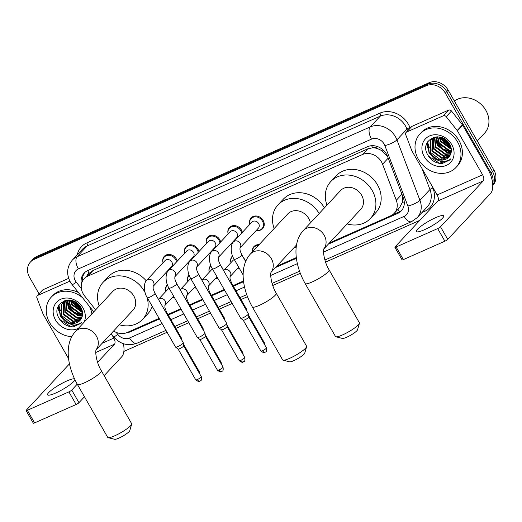 <?xml version="1.0" encoding="UTF-8"?>
<svg xmlns="http://www.w3.org/2000/svg" width="522" height="522" viewBox="0 0 522 522"><rect width="100%" height="100%" fill="white"/><g stroke="black" fill="none" stroke-linecap="round" stroke-linejoin="round"><path stroke-width="0.78" d="M243.219 257.294A7.876 6.708 43 0 1 244.283 258.775A7.876 6.708 43 0 1 245.001 260.4M239.605 268.817A7.876 6.708 43 0 1 237.484 268.634A7.386 6.29 43 0 0 239.539 268.706M221.511 266.912A7.876 6.708 43 0 1 222.568 268.386A7.876 6.708 43 0 1 223.292 270.018M217.896 278.428A7.876 6.708 43 0 1 215.775 278.246M199.802 276.523A7.876 6.708 43 0 1 200.859 278.004A7.876 6.708 43 0 1 201.577 279.629M196.181 288.046A7.876 6.708 43 0 1 194.06 287.863A7.386 6.29 43 0 0 196.122 287.929M178.087 286.141A7.876 6.708 43 0 1 179.15 287.615A7.876 6.708 43 0 1 179.868 289.247M174.472 297.657A7.876 6.708 43 0 1 172.351 297.475M163.027 262.736A7.876 6.708 43 0 1 164.293 256.335A7.876 6.708 43 0 1 176.332 258.932A7.876 6.708 43 0 1 177.226 261.202M170.061 268.895A7.876 6.708 43 0 1 169.533 268.791A7.386 6.29 43 0 0 170.081 268.869M184.742 253.118A7.876 6.708 43 0 1 186.008 246.723A7.876 6.708 43 0 1 198.04 249.314A7.876 6.708 43 0 1 198.934 251.584M191.77 259.277A7.876 6.708 43 0 1 191.241 259.18M249.875 224.277A7.876 6.708 43 0 1 251.141 217.883A7.876 6.708 43 0 1 263.173 220.473A7.876 6.708 43 0 1 262.664 228.623A7.876 6.708 43 0 1 256.374 230.332A7.386 6.29 43 0 0 261.953 228.662L263.897 226.581M228.16 233.889A7.876 6.708 43 0 1 229.426 227.494A7.876 6.708 43 0 1 241.464 230.091A7.876 6.708 43 0 1 242.358 232.362M235.194 240.048A7.876 6.708 43 0 1 234.665 239.95M219.925 242.75A7.386 6.29 43 0 0 219.005 240.25A7.386 6.29 43 0 0 207.723 237.823A7.386 6.29 43 0 0 206.458 243.52A7.876 6.708 43 0 1 207.717 237.105A7.876 6.708 43 0 1 219.749 239.702A7.876 6.708 43 0 1 220.649 241.973M213.478 249.666A7.876 6.708 43 0 1 212.956 249.562A7.386 6.29 43 0 0 213.505 249.64M387.624 156.613L381.419 150.434L377.765 148.698A4.926 4.196 -137 0 0 372.688 147.726A14.773 7.275 -113.9 0 1 371.631 145.703M329.454 242.926L390.684 215.814A14.773 12.58 -137 0 0 394.267 213.276A14.773 12.58 -137 0 0 396.289 200.265L382.561 164.189A14.773 12.58 -137 0 0 381.484 161.918A14.773 12.58 -137 0 0 362.503 154.512L87.8 276.158A14.773 12.58 -137 0 0 84.212 278.696A14.773 12.58 -137 0 0 84.701 296.085L95.63 309.84M372.688 147.726L372.48 147.817A14.773 12.58 43 0 1 377.765 148.698M394.267 213.276L399.552 207.606L402.338 202.451L402.475 195.626M372.48 147.817L367.795 148.835L93.086 270.481L89.131 273.293A4.926 4.196 -137 0 0 87.109 275.59M113.6 331.007A14.773 12.58 -137 0 0 127.035 332.566L159.112 318.361M167.914 314.459L180.821 308.743M189.623 304.848L202.536 299.132M211.338 295.237L224.245 289.521M233.047 285.619L243.513 280.986M276.627 266.318L296.339 257.594M252.439 251.826A7.876 6.708 43 0 1 253.96 246.567A7.876 6.708 43 0 1 259.101 244.681M230.985 262.579A7.876 6.708 43 0 1 232.244 256.178A7.876 6.708 43 0 1 232.544 255.884M209.27 272.19A7.876 6.708 43 0 1 210.536 265.796A7.876 6.708 43 0 1 210.829 265.496M189.336 275.649A7.386 6.29 43 0 0 188.833 276.118A7.386 6.29 43 0 0 187.561 281.815A7.876 6.708 43 0 1 188.827 275.407A7.876 6.708 43 0 1 189.121 275.114M165.852 291.42A7.876 6.708 43 0 1 167.112 285.025A7.876 6.708 43 0 1 167.412 284.725M328.312 244.159L397.718 213.42A14.773 12.58 -137 0 0 401.307 210.881A14.773 12.58 -137 0 0 403.33 197.871L387.533 156.378A14.773 12.58 -137 0 0 386.463 154.114A14.773 12.58 -137 0 0 367.481 146.708L87.676 270.611A14.773 12.58 -137 0 0 84.088 273.156A14.773 12.58 -137 0 0 81.458 284.17M60.239 313.722A19.699 16.776 43 0 1 58.627 310.225A19.699 16.776 43 0 0 60.239 313.722M58.314 309.265A19.699 16.776 43 0 1 57.851 307.347A19.699 16.776 43 0 0 58.314 309.265M429.006 150.421A19.699 16.776 43 0 1 427.401 146.923A19.699 16.776 43 0 0 429.006 150.421M427.087 145.964A19.699 16.776 43 0 1 426.618 144.046A19.699 16.776 43 0 0 427.087 145.964M39.039 293.86L29.526 277.254A14.773 12.58 43 0 1 30.478 261.979A14.773 12.58 43 0 1 34.06 259.434L426.343 85.725A14.773 12.58 43 0 1 445.325 93.131L491.072 173.004A14.773 12.58 43 0 1 492.67 183.685M419.747 220.395L325.565 262.103M300.3 273.293L272.738 285.495M247.467 296.685L241.02 299.543M232.218 303.439L219.312 309.154M210.51 313.056L197.597 318.772M188.794 322.668L175.888 328.384M167.086 332.279L123.864 351.423M30.478 261.979L33.291 258.958A14.773 12.58 43 0 1 36.873 256.419L429.162 82.704A14.773 12.58 43 0 1 448.137 90.11L493.884 169.983L492.474 171.49A14.773 12.58 43 0 1 492.761 185.173A14.773 12.58 43 0 0 492.474 171.49L446.734 91.618L492.474 171.49L491.072 173.004M429.162 82.704L427.753 84.212A14.773 12.58 43 0 1 446.734 91.618A14.773 12.58 43 0 0 427.753 84.212L35.47 257.927L427.753 84.212L426.343 85.725M31.881 260.465A14.773 12.58 43 0 1 35.47 257.927A14.773 12.58 43 0 0 31.881 260.465M126.774 332.677A14.773 12.58 -137 0 0 130.624 331.698L159.445 318.935M168.241 315.04L181.154 309.324M189.956 305.422L202.862 299.706M211.664 295.811L224.577 290.095M233.373 286.2L243.598 281.671M275.479 267.551L296.424 258.273M82.58 280.986A14.773 12.58 43 0 1 84.825 272.432M401.973 210.092A14.773 12.58 43 0 1 399.128 211.912L392.296 214.933M426.905 143.309A19.699 16.776 -137 0 0 428.745 148.887M58.131 306.61A19.699 16.776 -137 0 0 59.971 312.189M493.884 169.983A14.773 12.58 43 0 1 492.938 185.258L492.768 185.44M424.393 229.745A15.758 2.825 -29.8 0 0 438.069 221.909A15.758 2.825 -29.8 0 0 443.693 215.873A15.758 2.825 -29.8 0 0 435.648 217.661A15.758 2.825 -29.8 0 0 421.972 225.491A15.758 2.825 -29.8 0 0 416.347 231.533A15.758 2.825 -29.8 0 0 424.393 229.745M406.638 132.033A2.46 2.095 -137 0 0 406.044 132.457L411.316 126.794A2.46 2.095 43 0 1 411.917 126.37L406.638 132.033L443.282 115.806L448.561 110.142A2.46 2.095 43 0 1 451.484 111.023L462.466 124.836A2.46 2.095 43 0 1 462.701 125.189L487.881 169.148A19.699 9.696 -113.9 0 1 490.471 193.512L447.732 239.389A2.46 0.444 150.2 0 1 444.894 241.197L437.671 228.584A2.46 0.444 -29.8 0 0 440.509 226.776L483.248 180.899A4.926 2.427 66.1 0 0 482.602 174.811L457.429 130.852A2.46 2.095 -137 0 0 457.187 130.5L446.206 116.687A2.46 2.095 -137 0 0 443.282 115.806M411.917 126.37L448.561 110.142M406.044 132.457A2.46 2.095 -137 0 0 405.705 134.624L411.786 150.604A2.46 2.095 -137 0 0 411.969 150.982L437.142 194.941A4.926 2.427 66.1 0 1 437.788 201.035L395.05 246.906A2.46 0.444 -29.8 0 0 394.873 247.265A2.46 0.444 -29.8 0 0 396.126 246.984L403.349 259.597L444.894 241.197M403.349 259.597A2.46 0.444 150.2 0 1 402.09 259.871L394.873 247.265M396.126 246.984L437.671 228.584M454.381 101.007A22.159 18.877 43 0 1 485.891 110.37A22.159 18.877 43 0 1 484.468 133.286L477.284 140.999M418.403 159.327A24.619 20.971 43 0 1 419.988 133.867A24.619 20.971 43 0 1 457.592 141.977A24.619 20.971 43 0 1 456.013 167.438A24.619 20.971 43 0 1 418.403 159.327M419.988 133.867L421.391 132.36A24.619 20.971 43 0 1 459.001 140.464A24.619 20.971 43 0 1 457.422 165.924L456.013 167.438M442.114 163.575L449.762 159.993L450.649 158.91C446.121 162.923 440.907 162.694 435.009 158.238A12.313 10.486 43 0 0 448.763 157.155A12.313 10.486 43 0 0 450.271 154.962C451.895 151.68 451.732 148.17 449.768 144.444C441.827 129.149 418.82 139.818 427.603 154.61C431.009 160.482 435.844 163.477 442.114 163.575M451.713 144.581A17.233 14.681 43 0 1 446.427 165.363A17.233 14.681 43 0 1 424.282 156.724A17.233 14.681 43 0 1 429.573 135.935A17.233 14.681 43 0 1 451.713 144.581M432.457 138.741L432.327 150.564L442.147 157.814L449.618 156.085M432.203 138.943L431.89 151.034L441.703 158.283L449.429 156.359M433.567 138.004L434.089 148.679L443.902 155.921L450.297 154.91M433.273 138.18L433.645 149.148L443.465 156.398L450.14 155.223M434.813 137.403L435.844 146.786L445.664 154.036L450.871 153.572M434.487 137.54L435.407 147.263L445.22 154.505L450.747 153.918M436.216 136.947L437.606 144.901L447.419 152.15L451.243 152.085M435.85 137.045L437.162 145.37L446.982 152.62L451.171 152.47M437.814 136.836L439.361 143.015L449.181 150.258L451.38 150.388M437.39 136.816L438.924 143.485L448.744 150.734L451.373 150.838M439.733 137.077L441.123 141.123L451.204 148.411M439.217 136.986L440.679 141.599L450.499 148.842L451.282 148.94M442.225 137.821L442.878 139.237L450.473 145.906M441.521 137.56L442.441 139.707L450.734 146.61M445.194 139.42L448.835 142.976M435.146 136.973L431.701 139.354L430.108 141.338L430.128 152.926L435.009 158.238M431.479 139.596L430.546 140.868L430.565 152.45L440.385 159.699L448.796 157.122M436.803 136.823L431.257 139.831M433.58 137.338L432.392 138.682M433.24 137.71L432.64 138.474M433.658 137.312L433.019 137.939M433.984 137.221L433.717 137.704M433.815 137.266L433.436 137.886M443.459 138.382L449.866 144.627M440.248 137.188L441.312 139.589L451.08 147.811M436.066 138.356L437.788 143.361L442.904 149.207L450.525 152.202M427.492 142.141L428.999 152.802L434.108 158.642L441.005 161.546L442.506 161.696M444.013 138.682L449.559 144.079M440.581 137.273L441.527 139.348L450.995 147.472M436.17 137.26L438.01 143.126L443.119 148.966L451.256 152.006M427.766 141.684L429.214 152.568L438.591 160.652M428.555 156.222L439.465 163.203L449.899 159.843M359.43 323.301L357.557 329.773A8.861 1.586 150.2 0 1 346.686 337.251A8.861 1.586 150.2 0 1 342.432 338.439L335.907 336.775A13.787 2.473 -29.8 0 0 342.517 334.935A13.787 2.473 -29.8 0 0 359.43 323.301A13.787 2.473 -29.8 0 0 359.41 322.798L329.075 269.828A13.787 2.473 150.2 0 1 324.149 275.114A13.787 2.473 150.2 0 1 312.182 281.965A13.787 2.473 150.2 0 1 305.142 283.531L335.483 336.501A13.787 2.473 -29.8 0 0 335.907 336.775M323.829 248.961L360.702 209.394A13.787 11.745 -137 0 0 361.583 195.137A13.787 11.745 -137 0 0 340.527 190.595L303.132 230.731C291.694 243.35 295.119 265.665 305.142 283.531M326.987 205.12A27.085 23.066 43 0 1 330.798 181.532A27.085 23.066 43 0 1 372.166 190.452A27.085 23.066 43 0 1 370.424 218.457A27.085 23.066 43 0 1 347.163 223.918M330.798 181.532L336.077 175.868A27.085 23.066 43 0 1 377.445 184.788A27.085 23.066 43 0 1 375.703 212.793L370.424 218.457M306.603 346.693L304.731 353.166A8.861 1.586 150.2 0 1 293.86 360.643A8.861 1.586 150.2 0 1 289.606 361.831L283.074 360.173A13.787 2.473 -29.8 0 0 289.69 358.327A13.787 2.473 -29.8 0 0 306.603 346.693A13.787 2.473 -29.8 0 0 306.584 346.19L276.249 293.22A13.787 2.473 150.2 0 1 271.323 298.506A13.787 2.473 150.2 0 1 259.356 305.357A13.787 2.473 150.2 0 1 252.315 306.923L282.65 359.893A13.787 2.473 -29.8 0 0 283.074 360.173M310.414 222.914A13.787 11.745 -137 0 0 308.756 218.529A13.787 11.745 -137 0 0 287.7 213.987L250.299 254.123C238.867 266.742 242.286 289.058 252.315 306.923M274.161 228.512A27.085 23.066 43 0 1 277.972 204.924A27.085 23.066 43 0 1 319.157 213.531M277.972 204.924L283.244 199.26A27.085 23.066 43 0 1 324.436 207.867M296.157 247.78A27.085 23.066 43 0 1 294.336 247.311M131.668 424.164L129.789 430.637A8.861 1.586 150.2 0 1 118.918 438.115A8.861 1.586 150.2 0 1 114.664 439.296L108.139 437.638A13.787 2.473 -29.8 0 0 114.749 435.798A13.787 2.473 -29.8 0 0 131.668 424.164A13.787 2.473 -29.8 0 0 131.642 423.662L101.307 370.692A13.787 2.473 150.2 0 1 96.387 375.977A13.787 2.473 150.2 0 1 84.414 382.828A13.787 2.473 150.2 0 1 77.373 384.394L107.715 437.364A13.787 2.473 -29.8 0 0 108.139 437.638M96.061 349.825L132.934 310.257A13.787 11.745 -137 0 0 133.815 296A13.787 11.745 -137 0 0 112.759 291.459L75.364 331.594C63.925 344.213 67.351 366.529 77.373 384.394M99.219 305.983A27.085 23.066 43 0 1 103.03 282.395A27.085 23.066 43 0 1 144.398 291.309A27.085 23.066 43 0 1 145.142 292.685M103.03 282.395L108.308 276.732A27.085 23.066 43 0 1 146.238 280.803M146.91 297.025A27.085 23.066 43 0 1 142.663 319.32A27.085 23.066 43 0 1 119.394 324.782M152.254 306.388A27.085 23.066 43 0 1 147.935 313.657L142.663 319.32M239.95 247.943L240.029 249.451C239.728 249.627 240.342 251.447 241.856 254.906A4.43 0.796 150.2 0 1 240.27 256.602A4.43 0.796 150.2 0 1 236.427 258.808A4.43 0.796 150.2 0 1 236.205 258.899A4.43 0.796 150.2 0 1 234.163 259.31C230.593 254.123 230.15 244.694 233.464 241.901L251.898 222.118A4.43 3.778 43 0 1 258.671 223.579A4.43 3.778 43 0 1 258.383 228.16L240.1 247.787M249.875 224.29A7.386 6.29 43 0 1 251.147 218.594A7.386 6.29 43 0 1 262.429 221.028A7.386 6.29 43 0 1 261.953 228.662M218.242 257.561L218.313 259.062C218.02 259.245 218.627 261.059 220.14 264.517A4.43 0.796 150.2 0 1 218.561 266.22A4.43 0.796 150.2 0 1 214.712 268.419A4.43 0.796 150.2 0 1 214.496 268.517A4.43 0.796 150.2 0 1 212.447 268.921C208.885 263.734 208.435 254.312 211.756 251.513L230.189 231.729A4.43 3.778 43 0 1 236.962 233.19A4.43 3.778 43 0 1 236.675 237.771L218.392 257.398M228.166 233.902A7.386 6.29 43 0 1 229.439 228.205A7.386 6.29 43 0 1 240.72 230.639A7.386 6.29 43 0 1 241.634 233.138M220.14 264.517L248.407 313.872A4.43 0.796 150.2 0 1 248.426 313.931A4.43 0.796 150.2 0 1 248.087 314.512A4.43 0.796 150.2 0 1 242.978 317.774A4.43 0.796 150.2 0 1 240.759 318.322A4.43 0.796 150.2 0 1 240.714 318.276L212.447 268.921M265.241 352.187A3.204 1.579 -113.9 0 1 264.974 352.383A3.204 1.579 -113.9 0 1 262.533 350.68A3.204 0.574 150.2 0 0 265.313 349.087A3.204 0.574 150.2 0 0 266.455 347.861L248.792 317.024A3.204 0.574 150.2 0 1 248.798 317.05A3.204 0.574 150.2 0 1 248.55 317.467A3.204 0.574 150.2 0 1 244.864 319.823A3.204 0.574 150.2 0 1 243.259 320.221A3.204 0.574 150.2 0 1 243.226 320.188M235.213 240.029A7.386 6.29 43 0 1 234.652 239.944M196.533 267.173L196.605 268.68C196.311 268.856 196.918 270.677 198.432 274.135A4.43 0.796 150.2 0 1 196.846 275.831A4.43 0.796 150.2 0 1 193.003 278.037A4.43 0.796 150.2 0 1 192.781 278.128A4.43 0.796 150.2 0 1 190.739 278.539C187.176 273.345 186.726 263.923 190.047 261.13L208.48 241.347A4.43 3.778 43 0 1 215.247 242.808A4.43 3.778 43 0 1 214.966 247.389L196.677 267.016M198.432 274.135L226.698 323.483A4.43 0.796 150.2 0 1 226.718 323.542A4.43 0.796 150.2 0 1 226.378 324.129A4.43 0.796 150.2 0 1 221.269 327.385A4.43 0.796 150.2 0 1 219.044 327.94A4.43 0.796 150.2 0 1 219.005 327.894L190.739 278.539M227.07 326.622A3.204 0.574 150.2 0 1 227.083 326.661A3.204 0.574 150.2 0 1 226.842 327.085A3.204 0.574 150.2 0 1 223.155 329.441A3.204 0.574 150.2 0 1 221.55 329.832A3.204 0.574 150.2 0 1 221.517 329.8L239.187 360.656C243.852 363.958 242.841 361.328 243.265 361.994A3.204 1.579 -113.9 0 1 240.825 360.297A3.204 0.574 150.2 0 1 239.187 360.656M174.818 276.784L174.896 278.291C174.596 278.467 175.209 280.288 176.723 283.746A4.43 0.796 150.2 0 1 175.138 285.443A4.43 0.796 150.2 0 1 171.294 287.648A4.43 0.796 150.2 0 1 171.072 287.739A4.43 0.796 150.2 0 1 169.03 288.151C165.461 282.963 165.017 273.541 168.332 270.742L186.765 250.958A4.43 3.778 43 0 1 193.538 252.42A4.43 3.778 43 0 1 193.251 257L174.968 276.627M184.742 253.131A7.386 6.29 43 0 1 186.015 247.435A7.386 6.29 43 0 1 197.296 249.868A7.386 6.29 43 0 1 198.21 252.367M176.723 283.746L204.983 333.101A4.43 0.796 150.2 0 1 205.002 333.16A4.43 0.796 150.2 0 1 204.67 333.741A4.43 0.796 150.2 0 1 199.554 337.003A4.43 0.796 150.2 0 1 197.336 337.551A4.43 0.796 150.2 0 1 197.296 337.506L169.03 288.151M205.361 336.233A3.204 0.574 150.2 0 1 205.374 336.279A3.204 0.574 150.2 0 1 205.133 336.697A3.204 0.574 150.2 0 1 201.44 339.052A3.204 0.574 150.2 0 1 199.835 339.45A3.204 0.574 150.2 0 1 199.809 339.417M191.789 259.258A7.386 6.29 43 0 1 191.228 259.173M153.109 286.402L153.181 287.909C152.887 288.085 153.494 289.906 155.008 293.357A4.43 0.796 150.2 0 1 153.429 295.06A4.43 0.796 150.2 0 1 149.579 297.259A4.43 0.796 150.2 0 1 149.364 297.357A4.43 0.796 150.2 0 1 147.315 297.768C143.752 292.574 143.302 283.152 146.623 280.36L165.056 260.576A4.43 3.778 43 0 1 171.829 262.031A4.43 3.778 43 0 1 171.542 266.618L153.259 286.245M163.034 262.749A7.386 6.29 43 0 1 164.306 257.052A7.386 6.29 43 0 1 175.588 259.48A7.386 6.29 43 0 1 176.501 261.979M155.008 293.357L183.274 342.713A4.43 0.796 150.2 0 1 183.294 342.771A4.43 0.796 150.2 0 1 182.954 343.352A4.43 0.796 150.2 0 1 177.845 346.615A4.43 0.796 150.2 0 1 175.627 347.163A4.43 0.796 150.2 0 1 175.581 347.117L147.315 297.768M200.109 381.027A3.204 1.579 -113.9 0 1 199.841 381.223A3.204 1.579 -113.9 0 1 197.401 379.52A3.204 0.574 150.2 0 0 200.18 377.935A3.204 0.574 150.2 0 0 201.322 376.708L183.659 345.871A3.204 0.574 150.2 0 1 183.666 345.89A3.204 0.574 150.2 0 1 183.418 346.314A3.204 0.574 150.2 0 1 179.731 348.663A3.204 0.574 150.2 0 1 178.126 349.061A3.204 0.574 150.2 0 1 178.093 349.029M252.491 251.774A7.386 6.29 43 0 1 253.966 247.278A7.386 6.29 43 0 1 258.344 245.49M230.15 276.477A4.43 3.778 43 0 0 230.28 272.073A4.43 3.778 43 0 0 224.369 269.952A4.43 3.778 43 0 0 223.586 270.533L233.008 260.419A4.43 3.778 43 0 1 234.306 259.565M229.993 276.653L230.072 278.161C229.778 278.337 230.385 280.157 231.898 283.616L246.488 309.089A4.43 0.796 150.2 0 1 246.508 309.148A4.43 0.796 150.2 0 1 246.169 309.729A4.43 0.796 150.2 0 1 246.084 309.82M230.985 262.592A7.386 6.29 43 0 1 232.257 256.896A7.386 6.29 43 0 1 232.753 256.419M208.441 286.089A4.43 3.778 43 0 0 208.572 281.684A4.43 3.778 43 0 0 202.66 279.57A4.43 3.778 43 0 0 201.877 280.144L211.299 270.031A4.43 3.778 43 0 1 212.598 269.182M208.285 286.265L208.356 287.772C208.063 287.955 208.676 289.769 210.183 293.227L224.773 318.701A4.43 0.796 150.2 0 1 224.793 318.759A4.43 0.796 150.2 0 1 224.46 319.347A4.43 0.796 150.2 0 1 224.375 319.431M209.276 272.203A7.386 6.29 43 0 1 210.542 266.507A7.386 6.29 43 0 1 211.045 266.037M217.831 278.317A7.386 6.29 43 0 1 215.762 278.246M195.306 286.513L186.719 295.726A4.43 3.778 43 0 0 186.856 291.302A4.43 3.778 43 0 0 180.951 289.181A4.43 3.778 43 0 0 180.162 289.762L189.59 279.648A4.43 3.778 43 0 1 190.889 278.794M186.576 295.883L186.648 297.39C186.354 297.566 186.961 299.387 188.475 302.845L203.065 328.318A4.43 0.796 150.2 0 1 203.084 328.377A4.43 0.796 150.2 0 1 202.745 328.958A4.43 0.796 150.2 0 1 202.66 329.043M165.017 305.318A4.43 3.778 43 0 0 165.148 300.913A4.43 3.778 43 0 0 159.236 298.799A4.43 3.778 43 0 0 158.453 299.374L167.875 289.26A4.43 3.778 43 0 1 169.174 288.405M164.867 305.494L164.939 307.001C164.645 307.177 165.252 308.998 166.766 312.456L181.356 337.93A4.43 0.796 150.2 0 1 181.375 337.988A4.43 0.796 150.2 0 1 181.036 338.569A4.43 0.796 150.2 0 1 180.951 338.661M165.852 291.433A7.386 6.29 43 0 1 167.125 285.736A7.386 6.29 43 0 1 167.621 285.266M174.407 297.547A7.386 6.29 43 0 1 172.338 297.475M74.529 378.881A15.758 2.825 -29.8 0 0 66.875 380.962A15.758 2.825 -29.8 0 0 53.198 388.792A15.758 2.825 -29.8 0 0 47.574 394.834A15.758 2.825 -29.8 0 0 55.619 393.046A15.758 2.825 -29.8 0 0 74.946 379.768M37.871 295.335A2.46 2.095 -137 0 0 37.271 295.759L42.55 290.095A2.46 2.095 43 0 1 43.143 289.671L37.871 295.335L69.883 281.156M43.143 289.671L68.689 278.356M123.414 343.711A19.699 9.696 -113.9 0 1 121.704 356.813L104.152 375.651M84.466 396.779L78.959 402.69A2.46 0.444 150.2 0 1 76.121 404.498L68.897 391.885A2.46 0.444 -29.8 0 0 71.736 390.078L77.243 384.166M69.419 363.625A4.926 2.427 66.1 0 1 69.021 364.336L26.276 410.207A2.46 0.444 -29.8 0 0 26.1 410.566A2.46 0.444 -29.8 0 0 27.359 410.285L34.582 422.898L76.121 404.498M34.582 422.898A2.46 0.444 150.2 0 1 33.323 423.172L26.1 410.566M27.359 410.285L68.897 391.885M97.588 362.333L114.481 344.2A4.926 2.427 66.1 0 0 113.829 338.112L111.695 334.387M68.597 358.666A4.926 2.427 66.1 0 0 68.369 358.242L43.196 314.283A2.46 2.095 -137 0 1 43.019 313.905L36.931 297.925A2.46 2.095 -137 0 1 37.271 295.759M71.768 336.664A24.619 20.971 43 0 1 49.636 322.629A24.619 20.971 43 0 1 51.215 297.168A24.619 20.971 43 0 1 82.606 297.788M51.215 297.168L52.624 295.661A24.619 20.971 43 0 1 78.437 292.548M73.341 326.876L80.995 323.294L81.876 322.218C77.347 326.224 72.134 325.996 66.235 321.539A12.313 10.486 43 0 0 79.996 320.456A12.313 10.486 43 0 0 81.504 318.263C83.129 314.981 82.959 311.471 80.995 307.745C73.054 292.45 50.047 303.119 58.836 317.911C62.235 323.79 67.07 326.779 73.341 326.876M78.437 328.292A17.233 14.681 43 0 1 55.515 320.025A17.233 14.681 43 0 1 60.8 299.236A17.233 14.681 43 0 1 82.946 307.882A17.233 14.681 43 0 1 84.179 322.126M63.684 302.042L63.553 313.866L73.374 321.115L80.851 319.386M63.43 302.245L63.116 314.335L72.936 321.585L80.656 319.66M64.793 301.305L65.315 311.98L75.135 319.223L81.53 318.211M64.506 301.481L64.878 312.45L74.692 319.699L81.367 318.524M66.04 300.705L67.077 310.088L76.891 317.337L82.104 316.874M65.72 300.842L66.633 310.564L76.453 317.807L81.98 317.219M67.449 300.248L68.832 308.202L78.652 315.451L82.469 315.386M67.084 300.346L68.395 308.672L78.209 315.921L82.398 315.771M69.041 300.137L70.594 306.316L80.408 313.559L82.613 313.689M68.623 300.117L70.15 306.786L79.97 314.035L82.6 314.14M70.966 300.378L72.349 304.424L82.43 311.712M70.444 300.287L71.912 304.9L81.732 312.143L82.515 312.241M73.452 301.122L74.111 302.538L81.7 309.207M72.747 300.861L73.667 303.008L81.967 309.911M76.427 302.721L80.062 306.277M66.372 300.274L62.927 302.656L61.335 304.639L61.355 316.228L66.235 321.539M62.712 302.897L61.779 304.169L61.798 315.751L71.618 323.001L80.029 320.423M68.03 300.124L62.49 303.132M64.813 300.639L63.625 301.984M64.467 301.011L63.873 301.775M64.885 300.613L64.245 301.24M65.217 300.522L64.943 301.005M65.041 300.568L64.663 301.187M89.399 306.342A24.619 20.971 43 0 1 91.911 313.826M93.046 310.929A24.619 20.971 43 0 1 93.321 312.319M74.685 301.683L81.099 307.928M71.481 300.489L72.538 302.89L82.306 311.112M67.292 301.657L69.021 306.662L74.131 312.508L81.752 315.503M58.718 305.442L60.226 316.104L65.335 321.943L72.232 324.847L73.733 324.997M75.24 301.984L80.793 307.386M71.814 300.574L72.76 302.649L82.222 310.773M67.397 300.561L69.243 306.427L74.352 312.267L82.483 315.308M58.999 304.985L60.448 315.869L69.817 323.96M59.789 319.523L70.692 326.504L81.132 323.144M388.198 158.133L382.561 164.189M399.598 211.691A14.773 7.275 -113.9 0 1 397.94 209.329M402.338 202.451A14.773 3.869 -20.8 0 0 404.243 201.838M381.419 150.434A14.773 3.869 -20.8 0 0 383.089 149.931M89.131 273.293A14.773 7.275 -113.9 0 1 87.755 270.579M367.795 148.835L362.503 154.512M401.933 194.21L396.289 200.265M93.086 270.481L87.8 276.158M323.562 252.054L404.126 216.382A9.846 8.391 -137 0 0 407.871 206.014L384.864 145.579A9.846 8.391 -137 0 0 384.146 144.065A9.846 8.391 -137 0 0 371.494 139.133L78.359 268.941A9.846 8.391 -137 0 0 75.338 280.816A9.846 8.391 -137 0 0 76.29 282.226L81.373 288.62M78.359 268.941A9.846 4.848 66.1 0 1 77.06 256.759L370.196 126.95A19.699 16.776 43 0 1 395.506 136.823A19.699 16.776 43 0 1 396.942 139.844L406.964 129.084A19.699 16.776 -137 0 0 405.529 126.063A19.699 16.776 -137 0 0 380.225 116.184L87.089 245.992A19.699 16.776 -137 0 0 82.306 249.385L72.284 260.145A19.699 16.776 43 0 1 77.06 256.759L87.089 245.992A2.46 1.214 -113.9 0 0 86.763 242.952L379.899 113.144A2.46 1.214 -113.9 0 1 380.225 116.184L370.196 126.95A9.846 4.848 66.1 0 0 371.494 139.133M72.284 260.145C66.868 266.775 66.216 274.043 70.307 281.939L72.101 284.575A9.846 0.894 -38.5 0 0 76.29 282.226M379.899 113.144A22.159 18.877 43 0 1 408.367 124.249A22.159 18.877 43 0 1 409.985 127.655L410.135 128.06M432.529 186.889L432.986 188.083A22.159 18.877 43 0 1 424.569 211.41L421.952 212.571M77.295 254.769A22.159 18.877 43 0 1 86.763 242.952M445.325 93.131L448.137 90.11M34.06 259.434L36.873 256.419M384.864 145.579A9.846 2.577 -20.8 0 0 396.942 139.844L419.942 200.278L429.965 189.519L421.906 168.332M407.871 206.014A9.846 2.577 -20.8 0 0 419.942 200.278A19.699 16.776 43 0 1 417.241 217.622L427.27 206.862A19.699 16.776 -137 0 0 429.965 189.519A2.46 0.646 159.2 0 1 432.986 188.083M407.61 130.774L406.964 129.084A2.46 0.646 159.2 0 1 409.985 127.655M116.152 332.37L117.815 334.458A9.846 8.391 -137 0 0 129.515 337.988L162.088 323.562M170.89 319.666L183.803 313.944M192.605 310.048L205.511 304.333M214.314 300.437L227.22 294.721M236.022 290.819L244.55 287.041M270.735 275.446L297.383 263.649M423.877 210.503A2.46 1.214 -113.9 0 1 424.569 211.41M111.121 333.662L113.626 336.807A9.846 0.894 -38.5 0 0 117.815 334.458M129.515 337.988A9.846 4.848 66.1 0 0 137.018 343.215L165.996 330.38M404.126 216.382A9.846 4.848 66.1 0 0 411.636 221.609L417.241 217.622M399.128 211.912L397.718 213.42M131.772 330.465L130.624 331.698M437.788 201.035L483.248 180.899M437.142 194.941L482.602 174.811M462.701 125.189L457.429 130.852M440.509 226.776L447.732 239.389M457.187 130.5L462.466 124.836M451.484 111.023L446.206 116.687M443.889 159.693A19.699 16.776 43 0 1 442.963 159.419M429.332 147.341A19.699 16.776 43 0 1 429.019 146.61M428.647 145.645A19.699 16.776 43 0 1 427.694 141.795M323.849 248.89A13.787 11.745 -137 0 0 324.188 235.272A13.787 11.745 -137 0 0 306.473 228.355A13.787 11.745 -137 0 0 303.132 230.731M271.022 272.288A13.787 11.745 -137 0 0 271.362 258.664A13.787 11.745 -137 0 0 253.646 251.754A13.787 11.745 -137 0 0 250.299 254.123M96.081 349.753A13.787 11.745 -137 0 0 96.42 336.129A13.787 11.745 -137 0 0 78.705 329.219A13.787 11.745 -137 0 0 75.364 331.594M233.464 241.901A4.43 3.778 43 0 1 234.326 241.242A4.43 3.778 43 0 1 240.237 243.363A4.43 3.778 43 0 1 240.107 247.767M211.756 251.513A4.43 3.778 43 0 1 212.617 250.86A4.43 3.778 43 0 1 218.529 252.974A4.43 3.778 43 0 1 218.392 257.379M262.533 350.68A3.204 0.574 150.2 0 1 260.902 351.045L243.239 320.208L240.759 318.322M243.533 361.798A3.204 1.579 -113.9 0 1 243.265 361.994C243.676 361.028 245.425 362.718 244.746 357.479A3.204 0.574 150.2 0 1 243.604 358.705A3.204 0.574 150.2 0 1 240.825 360.297M190.047 261.13A4.43 3.778 43 0 1 190.902 260.471A4.43 3.778 43 0 1 196.814 262.592A4.43 3.778 43 0 1 196.683 266.996M221.824 371.416A3.204 1.579 -113.9 0 1 221.55 371.612C221.967 370.646 223.716 372.336 223.031 367.09A3.204 0.574 150.2 0 1 221.889 368.317A3.204 0.574 150.2 0 1 219.116 369.909A3.204 0.574 150.2 0 1 217.478 370.274L199.815 339.437M217.478 370.274C222.144 373.569 221.132 370.94 221.55 371.612A3.204 1.579 -113.9 0 1 219.116 369.909M168.332 270.742A4.43 3.778 43 0 1 169.193 270.089A4.43 3.778 43 0 1 175.105 272.203A4.43 3.778 43 0 1 174.974 276.608M146.623 280.36A4.43 3.778 43 0 1 147.485 279.701A4.43 3.778 43 0 1 153.396 281.815A4.43 3.778 43 0 1 153.259 286.226M197.401 379.52A3.204 0.574 150.2 0 1 195.77 379.886L178.106 349.048M245.294 260.922A4.43 3.778 43 0 1 246.084 260.341A4.43 3.778 43 0 1 246.156 260.302M264.915 345.179L264.537 343.078A3.204 0.574 150.2 0 1 264.099 343.744M231.898 283.616A4.43 0.796 150.2 0 1 231.579 284.255A4.43 0.796 150.2 0 1 231.494 284.34M243.206 354.79L242.821 352.696A3.204 0.574 150.2 0 1 242.384 353.361M210.183 293.227A4.43 0.796 150.2 0 1 209.87 293.866A4.43 0.796 150.2 0 1 209.785 293.958M221.498 364.408L221.113 362.307A3.204 0.574 150.2 0 1 220.675 362.973M188.475 302.845A4.43 0.796 150.2 0 1 188.155 303.484A4.43 0.796 150.2 0 1 188.07 303.569M199.782 374.02L199.404 371.925A3.204 0.574 150.2 0 1 198.967 372.591M166.766 312.456A4.43 0.796 150.2 0 1 166.446 313.096A4.43 0.796 150.2 0 1 166.361 313.18M69.021 364.336L69.524 364.108M95.794 352.481L114.481 344.2M102.162 343.28L113.829 338.112M71.736 390.078L78.959 402.69M75.122 322.994A19.699 16.776 43 0 1 74.189 322.72M60.565 310.642A19.699 16.776 43 0 1 60.245 309.911M59.88 308.946A19.699 16.776 43 0 1 58.927 305.096M89.49 273.039L84.212 278.696M113.626 336.807C120.21 344.259 128.007 346.393 137.018 343.215M174.798 326.485L187.711 320.769M196.513 316.874L209.42 311.158M218.222 307.256L231.129 301.54M239.931 297.644L246.723 294.636M272.073 283.407L299.55 271.244M324.906 260.015L411.636 221.609M72.101 284.575L93.771 311.836M329.075 269.828C324.397 262.298 322.707 251.343 323.921 248.674M276.249 293.22C271.57 285.691 269.881 274.735 271.094 272.066M296.516 244.975L271.003 272.36M101.307 370.692C96.629 363.162 94.939 352.2 96.152 349.531M251.147 218.594L253.092 216.506M234.163 259.31L243.154 275.016M241.856 254.906L245.627 261.489M266.455 347.861C267.133 353.107 265.385 351.417 264.974 352.383C264.556 351.711 265.561 354.347 260.902 351.045M229.439 228.205L231.376 226.124M248.798 317.05L248.426 313.931M207.723 237.823L209.668 235.735M227.083 326.661L226.718 323.542M221.55 329.832L219.044 327.94M244.746 357.479L227.083 326.642M186.015 247.435L187.959 245.347M223.031 367.09L205.374 336.253L205.002 333.16M199.835 339.45L197.336 337.551M201.322 376.708C202.001 381.947 200.252 380.257 199.841 381.223C199.424 380.558 200.428 383.187 195.77 379.886M164.306 257.052L166.244 254.964M183.666 345.89L183.294 342.771M178.126 349.061L175.627 347.163M246.469 259.662L245.294 260.915M253.966 247.278L255.91 245.19M246.717 310.923L246.508 309.148M232.257 256.896L232.734 256.374M238.73 267.284L230.143 276.497M264.537 343.078L248.576 315.223M225.008 320.534L224.793 318.759M210.542 266.507L211.025 265.992M217.015 276.895L208.435 286.108M242.821 352.696L226.868 324.834M203.293 330.152L203.084 328.377M188.833 276.118L189.316 275.603M221.113 362.307L205.159 334.445M181.584 339.763L181.375 337.988M167.125 285.736L167.601 285.221M173.598 296.124L165.011 305.337M199.404 371.925L183.444 344.063"/></g></svg>
